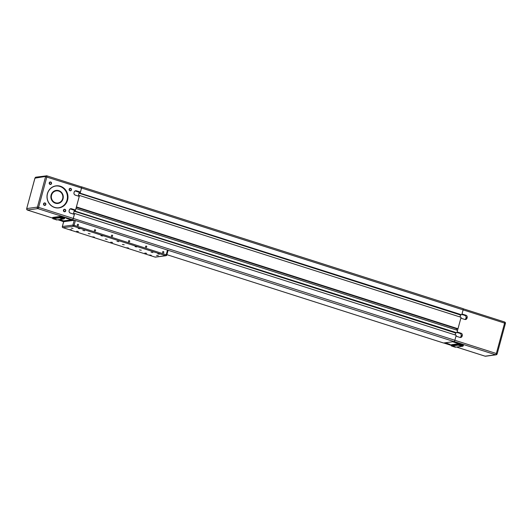<?xml version="1.0" encoding="UTF-8"?>
<svg xmlns="http://www.w3.org/2000/svg" width="532" height="532" viewBox="0 0 532 532"><rect width="100%" height="100%" fill="white"/><g stroke="black" fill="none" stroke-linecap="round" stroke-linejoin="round"><path stroke-width="0.8" d="M443.469 342.967A1.33 0.406 -72.3 0 0 443.515 343A1.33 0.406 -72.3 0 0 443.575 343L454.075 341.591A1.33 0.406 -72.3 0 0 454.86 340.261L456.21 335.286L74.64 213.452L73.29 218.426A1.33 0.406 107.7 0 1 72.505 219.756L62.005 221.166L63.667 221.791M168.065 250.259L75.398 220.527L74.234 220.295L63.714 221.711M144.884 253.052L146.706 253.358L144.884 253.052M151.088 252.215L152.91 252.527L151.088 252.215M122.393 244.461L124.222 244.773L122.393 244.461M105.336 239.014L107.158 239.32L105.336 239.014M76.641 231.26L78.47 231.566L76.641 231.26M82.846 230.429L84.674 230.735L82.846 230.429M110.762 242.153L112.585 242.466L110.762 242.153M116.967 241.322L118.789 241.628L116.967 241.322M156.514 255.36L158.337 255.666L156.514 255.36M139.451 249.907L141.279 250.22L139.451 249.907M88.272 233.568L90.101 233.874L88.272 233.568M71.215 228.122L73.037 228.428L71.215 228.122M157.838 253.89L159.54 254.176L157.838 253.89M149.565 255.001L151.268 255.287L149.565 255.001M126.822 247.739L128.518 248.025L126.822 247.739M135.095 246.629L136.791 246.915L135.095 246.629M100.974 235.729L102.669 236.015L100.974 235.729M92.701 236.846L94.397 237.132L92.701 236.846M69.951 229.578L71.654 229.864L69.951 229.578M78.224 228.467L79.926 228.753L78.224 228.467M146.739 246.888A0.645 0.612 -97.7 0 1 145.549 246.782A0.645 0.612 -97.7 0 1 146.067 246.057A0.645 0.612 -97.7 0 1 146.739 246.888M129.682 241.442A0.645 0.612 -97.7 0 1 128.491 241.335A0.645 0.612 -97.7 0 1 129.01 240.61A0.645 0.612 -97.7 0 1 129.682 241.442M163.803 252.334A0.645 0.612 -97.7 0 1 162.606 252.228A0.645 0.612 -97.7 0 1 163.125 251.51A0.645 0.612 -97.7 0 1 163.803 252.334M112.624 235.995A0.645 0.612 -97.7 0 1 111.427 235.889A0.645 0.612 -97.7 0 1 111.946 235.164A0.645 0.612 -97.7 0 1 112.624 235.995M95.56 230.549A0.645 0.612 -97.7 0 1 94.37 230.442A0.645 0.612 -97.7 0 1 94.889 229.718A0.645 0.612 -97.7 0 1 95.56 230.549M78.503 225.103A0.645 0.612 -97.7 0 1 77.306 224.996A0.645 0.612 -97.7 0 1 77.825 224.271A0.645 0.612 -97.7 0 1 78.503 225.103M74.64 213.452L73.981 214.19M456.882 332.806L457.547 330.359L75.976 208.524L75.544 210.04L71.561 208.77A1.955 1.849 82.3 0 0 69.273 210.073L69.113 210.672A1.955 1.849 82.3 0 0 70.377 213.113L74.36 214.383L70.377 213.039A1.882 1.776 -97.7 0 1 69.16 210.699L69.32 210.1A1.882 1.776 -97.7 0 1 71.514 208.85L75.497 210.12L74.839 211.031L456.882 332.806L74.839 211.031M74.36 214.383L73.263 218.426A1.25 0.379 107.7 0 1 72.525 219.683L66.015 217.94L70.922 219.896L65.788 217.974M71.115 219.277L70.969 219.816M70.922 219.896L63.627 220.873L59.584 219.583M62.324 220.461L62.178 220.999L58.287 219.756M58.088 219.782L62.178 220.999M459.069 343.286L454.115 341.584M456.662 342.395L456.496 343L458.823 343.466M450.278 344.463L445.331 342.768M447.871 343.579L447.705 344.184L450.032 344.643M447.705 344.184L443.888 342.96M456.496 343L452.672 341.783M460.087 337.461A1.882 1.776 82.3 0 0 460.991 336.317L461.151 335.719L462.288 335.566L462.128 336.164A1.882 1.776 82.3 0 1 459.934 337.414L455.971 336.151M455.179 334.961L455.798 332.673L455.06 334.921M74.992 210.466L74.38 210.273L73.369 213.997M74.081 213.811L73.476 213.611M74.134 211.177L455.592 332.979M74.148 211.131L455.705 332.959M462.288 335.566A1.882 1.776 82.3 0 0 461.071 333.225L459.934 333.378A1.882 1.776 82.3 0 1 461.151 335.719M456.981 332.433L459.934 333.378M457.114 331.961L461.071 333.225M74.38 210.266L70.404 208.996A1.882 1.776 82.3 0 0 70.231 208.95M46.849 175.839L81.436 186.878A1.25 0.379 107.7 0 1 81.489 186.885A1.25 0.379 107.7 0 1 81.522 188.022L80.425 192.065L76.442 190.795A1.955 1.849 82.3 0 0 74.154 192.099L73.995 192.704A1.955 1.849 82.3 0 0 75.265 195.138L79.241 196.414L75.95 208.531M456.682 328.776L456.356 329.98M76.282 207.314L456.995 328.876L457.986 328.743L461.091 317.318L79.521 195.477L78.862 196.222M76.389 206.908L457.986 328.743M457.527 330.352L457.959 328.749M79.521 195.477L76.415 206.908M79.241 196.414L75.258 195.071A1.882 1.776 -97.7 0 1 74.041 192.724L74.201 192.125A1.882 1.776 -97.7 0 1 76.395 190.875L80.379 192.145L79.72 193.056L461.769 314.831L79.72 193.056M75.976 208.524L75.311 210.965M464.968 319.486A1.882 1.776 82.3 0 0 465.872 318.342L466.032 317.744L467.169 317.591L467.01 318.196A1.882 1.776 82.3 0 1 464.815 319.446L460.858 318.183M460.06 316.986L460.679 314.698L459.947 316.952M79.261 192.305L79.873 192.498M79.035 193.156L460.586 314.991M79.022 193.202L460.473 315.004M78.969 195.836L78.357 195.643M75.118 190.981A1.882 1.776 82.3 0 1 75.285 191.021L79.268 192.298L78.251 196.022M467.169 317.591A1.882 1.776 82.3 0 0 465.952 315.25L464.815 315.403A1.882 1.776 82.3 0 1 466.032 317.744M461.869 314.465L464.815 315.403M461.995 313.986L465.952 315.25M461.769 314.831L463.119 309.857A1.33 0.406 -72.3 0 0 463.086 308.646A1.33 0.406 -72.3 0 0 463.026 308.646L81.562 186.838M81.303 186.825L81.456 186.805A1.33 0.406 107.7 0 1 81.516 186.812A1.33 0.406 107.7 0 1 81.549 188.022L80.199 192.99M458.877 343.712L463.425 345.168L463.219 345.913L458.67 344.463L451.123 345.474L451.329 344.729L458.877 343.712L458.823 345.069L461.663 346.139L458.637 345.321L462.514 346.252L463.219 345.913M462.514 346.252L455.279 347.223L451.502 346.019L451.123 345.474M455.279 347.223L462.767 346.259M452.459 346.126L455.452 346.937M453.623 346.352L454.481 346.625L453.623 346.352M458.664 345.295L461.656 346.106M459.828 345.521L460.685 345.793L459.828 345.521M47.395 193.648A11.125 10.487 82.3 0 0 60.036 207.693A11.125 10.487 82.3 0 0 65.037 189.272A11.125 10.487 82.3 0 0 47.395 193.648M43.544 203.809A1.264 1.19 82.3 0 0 44.981 205.405A1.264 1.19 82.3 0 0 45.546 203.317A1.264 1.19 82.3 0 0 43.544 203.809M63.448 210.167A1.264 1.19 82.3 0 0 64.877 211.756A1.264 1.19 82.3 0 0 65.449 209.668A1.264 1.19 82.3 0 0 63.448 210.167M49.243 182.842A1.264 1.19 82.3 0 0 50.673 184.438A1.264 1.19 82.3 0 0 51.245 182.35A1.264 1.19 82.3 0 0 49.243 182.842M69.147 189.199A1.264 1.19 82.3 0 0 70.576 190.788A1.264 1.19 82.3 0 0 71.142 188.7A1.264 1.19 82.3 0 0 69.147 189.199M49.37 182.915A1.044 0.984 -97.7 0 1 51.285 183.088A1.044 0.984 -97.7 0 1 50.454 184.252A1.044 0.984 -97.7 0 1 49.37 182.915M49.602 183.926A1.044 0.984 82.3 0 0 49.443 182.722M63.574 210.24A1.044 0.984 -97.7 0 1 65.496 210.413A1.044 0.984 -97.7 0 1 64.658 211.576A1.044 0.984 -97.7 0 1 63.574 210.24M63.807 211.251A1.044 0.984 82.3 0 0 63.647 210.047M69.273 189.272A1.044 0.984 -97.7 0 1 71.188 189.445A1.044 0.984 -97.7 0 1 70.357 190.609A1.044 0.984 -97.7 0 1 69.273 189.272M69.506 190.283A1.044 0.984 82.3 0 0 69.346 189.079M43.671 203.882A1.044 0.984 -97.7 0 1 45.592 204.055A1.044 0.984 -97.7 0 1 44.755 205.219A1.044 0.984 -97.7 0 1 43.671 203.882M43.903 204.893A1.044 0.984 82.3 0 0 43.744 203.69M47.488 193.701A10.966 10.341 -97.7 0 1 55.98 186.007A10.966 10.341 -97.7 0 1 67.684 195.503A10.966 10.341 -97.7 0 1 58.899 207.746A10.966 10.341 -97.7 0 1 47.488 193.701M58.72 207.766A10.966 10.341 82.3 0 0 67.325 195.55A10.966 10.341 82.3 0 0 55.794 186.034M51.105 195.018A6.577 6.204 82.3 0 0 58.58 203.324A6.577 6.204 82.3 0 0 61.539 192.431A6.577 6.204 82.3 0 0 51.105 195.018M51.198 195.071A6.424 6.058 -97.7 0 1 56.166 190.569A6.424 6.058 -97.7 0 1 63.029 196.128A6.424 6.058 -97.7 0 1 57.882 203.297A6.424 6.058 -97.7 0 1 51.198 195.071M55.96 190.602A6.424 6.058 -97.7 0 1 58.008 190.769M59.604 202.619A6.424 6.058 -97.7 0 1 57.669 203.324M54.397 191.108A6.264 5.905 -97.7 0 1 55.621 190.802L54.39 191.114M57.29 203.217A6.264 5.905 -97.7 0 1 56.026 203.244L57.882 203.138A6.264 5.905 82.3 0 0 62.902 196.142A6.264 5.905 82.3 0 0 56.212 190.722A6.264 5.905 82.3 0 0 51.152 196.401A6.264 5.905 82.3 0 0 55.421 202.918A6.264 5.905 82.3 0 0 57.882 203.138M55.514 202.765A6.111 5.759 -97.7 0 1 53.094 192.471A6.111 5.759 -97.7 0 1 62.696 195.537A6.111 5.759 -97.7 0 1 55.514 202.765M60.242 216.431L64.791 217.881L64.591 218.632L60.043 217.176L52.495 218.193L52.695 217.442L60.242 216.431L60.189 217.781L63.009 218.878M53.945 219.071L52.495 218.193M60.016 218.067L63.887 218.965L56.691 219.955L64.591 218.632M53.812 218.898L56.804 219.716M54.783 219.403L56.811 219.749L54.783 219.403M54.962 219.191L55.82 219.463L54.962 219.191M60.987 218.572L63.015 218.911L60.987 218.572M61.167 218.353L62.025 218.625L61.167 218.353M62.909 227.643L155.071 257.089A0.938 0.938 0 0 0 155.484 257.129A0.938 0.884 -97.7 0 1 155.118 257.096L155.038 257.069M63.634 221.738L62.33 226.532A0.938 0.938 0 0 0 62.949 227.676L62.995 227.676A0.938 0.884 -97.7 0 1 62.384 226.506L62.37 226.585M74.234 220.295L72.931 225.089A0.938 0.884 82.3 0 0 73.542 226.26L74.094 225.322L72.931 225.089L62.384 226.506L63.687 221.711L61.945 221.159M155.118 257.096L62.995 227.676L73.542 226.26L165.665 255.679A0.938 0.884 82.3 0 0 166.762 255.047L166.217 254.735L165.665 255.679L155.118 257.096M167.52 249.94L166.217 254.735L74.094 225.322L75.398 220.527M72.505 219.756L74.207 220.301M73.29 218.426L454.86 340.261M462.128 336.164L460.991 336.317M70.404 208.996L71.561 208.77M467.01 318.196L465.872 318.342M75.285 191.021L76.442 190.795M81.549 188.022L504.602 323.117L496.343 353.521L497.068 353.94A1.25 1.184 -97.7 0 1 495.605 354.771L485.111 356.181A1.25 1.184 82.3 0 0 485.603 356.227L496.097 354.817A1.25 1.25 0 0 0 497.141 353.906L505.4 323.503L504.602 323.117A1.25 0.379 107.7 0 0 504.569 321.98A1.25 0.379 107.7 0 0 504.516 321.973L463.199 308.779M443.515 343L166.908 254.675L443.575 343M168.105 250.279L454.075 341.591M505.327 323.536L505.4 323.503A1.25 1.25 0 0 0 504.569 321.98L463.192 308.766M454.853 340.274L496.343 353.521A1.25 0.379 107.7 0 1 495.605 354.771L454.182 341.544M456.609 347.083L485.111 356.181A1.25 0.379 107.7 0 1 485.051 356.181A1.25 0.379 107.7 0 1 485.004 356.147M443.755 342.98L451.156 345.341M451.582 346.039L458.823 345.069M72.525 219.683L37.832 208.604A1.25 0.379 -72.3 0 0 38.577 207.354L37.413 207.121L26.706 208.557L34.966 178.154L45.652 176.431L37.413 207.121M73.263 218.426L38.577 207.354L46.836 176.95A1.25 0.379 -72.3 0 0 46.803 175.813A1.25 0.379 -72.3 0 0 46.743 175.806A0.938 0.884 82.3 0 0 45.652 176.431M81.522 188.022L45.672 176.717M27.225 209.967A1.25 0.379 -72.3 0 0 27.285 210.014A1.25 0.379 -72.3 0 0 27.338 210.014L37.832 208.604A0.938 0.884 -97.7 0 1 37.227 207.433M66.939 218.625L67.112 218.073M26.693 208.637L34.913 178.18L35.883 177.183A0.938 0.884 82.3 0 0 35.152 177.841M52.528 218.073L27.285 210.014L26.706 208.557M52.528 218.06L27.338 210.014A0.938 0.884 -97.7 0 1 26.733 208.843M62.025 221.093L57.981 219.796M56.651 219.935L55.913 219.703M52.954 218.758L60.189 217.781M155.484 257.129L166.031 255.706A0.938 0.938 0 0 0 166.815 255.021L168.119 250.233M456.582 347.09L485.051 356.181A1.25 1.25 0 0 0 485.603 356.227M443.728 342.98L451.156 345.354M455.319 347.236L451.502 346.019M81.489 186.885L46.803 175.813L35.883 177.183M56.212 190.722L55.621 190.802M61.971 221.086L57.955 219.802M81.516 186.812L463.086 308.646M56.691 219.955L55.867 219.689M53.965 219.084L52.867 218.738"/></g></svg>
